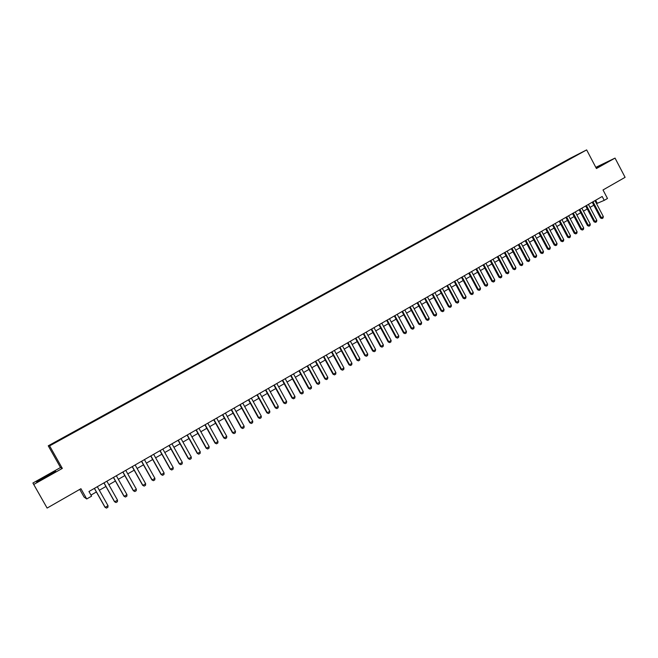 <?xml version="1.0" encoding="UTF-8"?>
<svg xmlns="http://www.w3.org/2000/svg" width="658" height="658" viewBox="0 0 658 658"><rect width="100%" height="100%" fill="white"/><g stroke="black" fill="none" stroke-linecap="round" stroke-linejoin="round"><path stroke-width="0.99" d="M57.41 441.534L54.318 443.188L57.41 441.534M79.741 489.396L84.068 497.045L86.724 498.97L91.585 496.165L88.953 491.51L602.193 196.479L604.233 200.361L607.482 198.486L603.016 189.956L625.1 177.323L615.041 158.093L595.803 167.354M32.9 483.03L47.113 508.066L33.731 484.469L62.337 468.406L49.613 445.885L48.24 445.811L60.52 467.534L32.9 483.03L33.731 484.469M49.613 445.885L586.648 149.901L570.157 158.298L48.24 445.811M578.127 154.424L581.894 152.426L578.168 154.515M565.535 161.457L562.162 162.773L62.716 437.924L53.117 443.706L571.868 157.969M565.189 161.235L571.876 157.838M86.724 498.97L80.934 488.713L47.113 508.066M586.648 149.901L596.428 168.538L615.041 158.093M596.535 203.626L604.233 200.361M90.977 495.087L96.381 491.97M99.333 490.268L105.922 486.468M108.874 484.765L115.405 481.006M118.35 479.304L124.814 475.578M127.759 473.875L134.174 470.182M137.111 468.488L143.46 464.828M146.397 463.133L152.689 459.506M155.625 457.812L161.86 454.217M164.788 452.531L170.973 448.97M173.893 447.284L180.021 443.755M182.94 442.069L189.011 438.565M191.93 436.887L197.943 433.416M200.855 431.738L206.809 428.309M209.729 426.623L215.627 423.226M218.538 421.548L224.386 418.175M227.29 416.498L233.088 413.158M235.992 411.48L241.733 408.174M244.636 406.496L250.328 403.214M253.223 401.544L258.865 398.296M261.761 396.626L267.345 393.41M270.241 391.74L275.776 388.549M278.663 386.879L284.149 383.721M287.036 382.059L292.473 378.918M295.352 377.256L300.747 374.155M303.618 372.494L308.964 369.409M311.834 367.756L317.131 364.705M320.002 363.051L325.249 360.025M328.112 358.371L333.318 355.378M336.18 353.724L341.337 350.755M344.192 349.102L349.299 346.157M352.153 344.512L357.22 341.592M360.074 339.947L365.091 337.052M367.937 335.416L372.913 332.545M375.759 330.908L380.686 328.062M383.532 326.426L388.417 323.613M391.255 321.976L396.1 319.179M398.929 317.551L403.732 314.779M406.562 313.15L411.324 310.403M414.145 308.775L418.866 306.052M421.688 304.424L426.368 301.734M429.18 300.106L433.819 297.432M436.632 295.812L441.23 293.164M444.043 291.543L448.591 288.92M451.404 287.299L455.92 284.692M458.725 283.08L463.199 280.497M465.996 278.885L470.437 276.327M473.234 274.715L477.626 272.182M480.422 270.57L484.781 268.053M487.57 266.449L491.888 263.957M494.676 262.353L498.961 259.877M501.741 258.273L505.994 255.83M508.766 254.227L512.977 251.8M515.757 250.196L519.927 247.795M522.699 246.199L526.836 243.814M529.6 242.218L533.704 239.849M536.467 238.254L540.531 235.909M543.294 234.322L547.324 231.994M550.08 230.407L554.077 228.104M556.832 226.516L560.789 224.238M563.544 222.651L567.467 220.389M570.215 218.801L574.105 216.556M576.852 214.977L580.71 212.748M583.449 211.177L587.273 208.964M590.004 207.393L593.804 205.206M595.655 200.246L597.225 203.232M562.384 163.192L562.162 162.773M596.222 168.152L606.799 162.172L595.959 167.642M62.337 468.406L60.52 467.534M36.749 482.084L55.741 471.432L55.256 471.136L45.706 476.211L36.47 481.672L36.749 482.084M37.037 481.936L45.706 476.211M55.502 471.572L55.256 471.136M594.964 200.641L603.328 216.564L603.024 217.987L602.045 218.555L601.387 217.699L600.54 218.028L592.233 202.212M603.328 216.564L601.387 217.699L593.006 201.767M602.045 218.555L600.54 218.028M602.514 164.788L596.082 167.889M596.041 167.806L605.459 163.011M51.842 473.744L40.673 480.003M45.821 476.408L55.354 471.663M588.433 204.391L596.831 220.364L596.518 221.787L595.548 222.355L594.873 221.507L594.042 221.82L585.694 205.97M596.831 220.364L594.873 221.507L586.467 205.526M595.548 222.355L594.042 221.82M581.861 208.167L590.292 224.181L589.987 225.604L589 226.179L588.326 225.324L587.495 225.636L579.122 209.746M590.292 224.181L588.326 225.324L579.887 209.31M589 226.179L587.495 225.636M575.265 211.966L583.72 228.013L583.416 229.445L582.429 230.02L581.738 229.173L580.924 229.477L572.518 213.546M583.72 228.013L581.738 229.173L573.274 213.11M582.429 230.02L580.924 229.477M568.619 215.783L577.107 231.871L576.803 233.302L575.808 233.886L575.117 233.039L574.302 233.343L565.872 217.362M577.107 231.871L575.117 233.039L566.62 216.934M575.808 233.886L574.302 233.343M561.94 219.624L570.461 235.753L570.157 237.184L569.162 237.768L568.463 236.921L567.657 237.225L559.193 221.203M570.461 235.753L568.463 236.921L559.933 220.775M569.162 237.768L567.657 237.225M555.229 223.481L563.774 239.66L563.478 241.091L562.467 241.675L561.759 240.836L560.961 241.124L552.473 225.069M563.774 239.66L561.759 240.836L553.205 224.649M562.467 241.675L560.961 241.124M548.468 227.364L557.055 243.583L556.75 245.023L555.739 245.607L555.023 244.768L554.233 245.056L545.712 228.951M557.055 243.583L555.023 244.768L546.436 228.532M555.739 245.607L554.233 245.056M541.674 231.271L550.285 247.531L549.998 248.971L548.978 249.563L548.254 248.716L547.472 249.004L538.918 232.858M550.285 247.531L548.254 248.716L539.634 232.447M548.978 249.563L547.472 249.004M534.847 235.194L543.492 251.504L543.195 252.943L542.176 253.536L541.444 252.697L540.662 252.976L532.083 236.79M543.492 251.504L541.444 252.697L532.791 236.378M542.176 253.536L540.662 252.976M527.971 239.15L536.648 255.493L536.36 256.933L535.332 257.533L534.592 256.694L533.819 256.965L525.207 240.738M536.648 255.493L534.592 256.694L525.906 240.334M535.332 257.533L533.819 256.965M521.062 243.123L529.772 259.507L529.484 260.955L528.448 261.555L527.7 260.716L526.935 260.987L518.29 244.71M529.772 259.507L527.7 260.716L518.981 244.315M528.448 261.555L526.935 260.987M514.112 247.112L522.847 263.545L522.567 264.993L521.523 265.602L520.766 264.763L520.017 265.026L511.34 248.716M522.847 263.545L520.766 264.763L512.023 248.321M521.523 265.602L520.017 265.026M507.121 251.134L515.888 267.609L515.609 269.056L514.564 269.673L513.799 268.834L513.051 269.089L504.341 252.73M515.888 267.609L513.799 268.834L505.015 252.343M514.564 269.673L513.051 269.089M500.088 255.172L508.889 271.696L508.609 273.144L507.557 273.761L506.783 272.922L506.051 273.177L497.308 256.776M508.889 271.696L506.783 272.922L497.974 256.39M507.557 273.761L506.051 273.177M493.023 259.244L501.857 275.801L501.577 277.257L500.516 277.882L499.735 277.043L499.003 277.289L490.235 260.848M501.857 275.801L499.735 277.043L490.893 260.461M500.516 277.882L499.003 277.289M485.908 263.332L494.775 279.938L494.495 281.394L493.434 282.019L492.636 281.18L491.921 281.427L483.112 264.935M494.775 279.938L492.636 281.18L483.762 264.557M493.434 282.019L491.921 281.427M478.753 267.444L487.652 284.091L487.381 285.556L486.303 286.181L485.505 285.35L484.798 285.58L475.956 269.048M487.652 284.091L485.505 285.35L476.598 268.678M486.303 286.181L484.798 285.58M471.556 271.581L480.488 288.278L480.217 289.742L479.139 290.367L478.325 289.536L477.626 289.767L468.759 273.185M480.488 288.278L478.325 289.536L469.384 272.823M479.139 290.367L477.626 289.767M464.318 275.743L473.283 292.481L473.012 293.945L471.926 294.578L471.112 293.748L470.421 293.978L461.513 277.355M473.283 292.481L471.112 293.748L462.138 276.993M471.926 294.578L470.421 293.978M457.03 279.93L466.029 296.717L465.765 298.181L464.671 298.822L463.849 297.992L463.166 298.206L454.226 281.542M466.029 296.717L463.849 297.992L454.843 281.188M464.671 298.822L463.166 298.206M449.71 284.141L458.741 300.969L458.478 302.441L457.384 303.083L456.545 302.252L455.871 302.466L446.897 285.753M458.741 300.969L456.545 302.252L447.506 285.408M457.384 303.083L455.871 302.466M442.34 288.377L451.404 305.254L451.141 306.727L450.039 307.368L449.2 306.546L448.534 306.751L439.528 289.989M451.404 305.254L449.2 306.546L440.12 289.652M450.039 307.368L448.534 306.751M434.93 292.637L444.027 309.556L443.772 311.037L442.661 311.678L441.806 310.856L441.148 311.061L432.109 294.258M444.027 309.556L441.806 310.856L432.693 293.92M442.661 311.678L441.148 311.061M427.47 296.923L436.608 313.891L436.353 315.371L435.234 316.021L434.37 315.198L433.721 315.396L424.649 298.543M436.608 313.891L434.37 315.198L425.224 298.214M435.234 316.021L433.721 315.396M419.969 301.232L429.139 318.25L428.884 319.73L427.766 320.388L426.886 319.566L426.252 319.755L417.147 302.861M429.139 318.25L426.886 319.566L417.707 302.532M427.766 320.388L426.252 319.755M412.418 305.575L421.63 322.634L421.375 324.114L420.248 324.781L419.368 323.958L418.735 324.139L409.597 307.196M421.63 322.634L419.368 323.958L410.148 306.875M420.248 324.781L418.735 324.139M404.826 309.934L414.071 327.051L413.824 328.531L412.689 329.197L411.176 328.556L401.997 311.563M414.071 327.051L411.793 328.375L402.54 311.25M412.689 329.197L411.176 328.556M397.193 314.327L406.463 331.484L406.225 332.973L405.081 333.639L403.568 332.997L394.356 315.955M406.463 331.484L404.176 332.825L394.89 315.651M405.081 333.639L403.568 332.997M389.503 318.743L398.822 335.95L398.575 337.439L397.424 338.113L395.919 337.464L386.665 320.38M398.822 335.95L396.519 337.299L387.192 320.076M397.424 338.113L395.919 337.464M381.78 323.185L391.123 340.441L390.885 341.93L389.725 342.612L388.22 341.954L378.934 324.822M391.123 340.441L388.804 341.798L379.444 324.526M389.725 342.612L388.22 341.954M373.999 327.659L383.384 344.965L383.145 346.453L381.985 347.136L380.472 346.478L371.153 329.296M383.384 344.965L381.048 346.322L371.655 329.008M381.985 347.136L380.472 346.478M366.169 332.158L375.595 349.505L375.364 351.002L374.188 351.685L372.675 351.027L363.323 333.795M375.595 349.505L373.242 350.879L363.816 333.516M374.188 351.685L372.675 351.027M358.297 336.682L367.756 354.086L367.526 355.583L366.35 356.266L364.836 355.6L355.443 338.327M367.756 354.086L365.396 355.46L355.929 338.048M366.35 356.266L364.836 355.6M350.377 341.239L359.868 358.684L359.646 360.189L358.462 360.88L356.949 360.206L347.514 342.884M359.868 358.684L357.491 360.074L347.992 342.612M358.462 360.88L356.949 360.206M342.407 345.82L351.94 363.315L351.717 364.82L350.517 365.519L349.011 364.836L339.544 347.465M351.94 363.315L349.546 364.713L340.005 347.202M350.517 365.519L349.011 364.836M334.387 350.434L343.953 367.978L343.731 369.483L342.53 370.183L341.025 369.5L331.517 352.079M343.953 367.978L341.551 369.385L331.969 351.816M342.53 370.183L341.025 369.5M326.31 355.073L335.917 372.667L335.703 374.172L334.494 374.879L332.989 374.188L323.448 356.718M335.917 372.667L333.499 374.081L323.884 356.471M334.494 374.879L332.989 374.188M318.192 359.737L327.84 377.388L327.626 378.893L326.409 379.608L324.904 378.909L315.322 361.39M327.84 377.388L325.406 378.811L315.75 361.143M326.409 379.608L324.904 378.909M310.017 364.433L319.706 382.134L319.492 383.647L318.275 384.362L316.761 383.655L307.146 366.087M319.706 382.134L317.255 383.565L307.557 365.848M318.275 384.362L316.761 383.655M301.8 369.163L311.522 386.912L311.316 388.426L310.082 389.141L308.577 388.442L298.921 370.816M311.522 386.912L309.054 388.352L299.316 370.586M310.082 389.141L308.577 388.442M293.526 373.917L303.28 391.716L303.083 393.237L301.841 393.961L300.336 393.245L290.639 375.578M303.28 391.716L300.805 393.163L291.033 375.356M301.841 393.961L300.336 393.245M285.194 378.704L294.998 396.552L294.8 398.074L293.55 398.806L292.045 398.09L282.307 380.365M294.998 396.552L292.497 398.016L282.685 380.151M293.55 398.806L292.045 398.09M276.812 383.524L286.658 401.421L286.46 402.943L285.21 403.675L283.705 402.959L273.925 385.185M286.658 401.421L284.141 402.893L274.287 384.971M285.21 403.675L283.705 402.959M268.382 388.368L278.26 406.323L278.071 407.845L276.812 408.585L275.307 407.861L265.487 390.038M278.26 406.323L275.735 407.796L265.84 389.832M276.812 408.585L275.307 407.861M259.894 393.254L269.821 411.258L269.632 412.78L268.357 413.52L266.852 412.788L256.998 394.915M269.821 411.258L267.271 412.739L257.336 394.718M268.357 413.52L266.852 412.788M251.356 398.156L261.316 416.218L261.136 417.74L259.852 418.488L258.347 417.756L248.453 399.825M261.316 416.218L258.759 417.715L248.782 399.636M259.852 418.488L258.347 417.756M242.761 403.099L252.762 421.21L252.582 422.74L251.298 423.489L249.793 422.749L239.857 404.769M252.762 421.21L250.188 422.716L240.17 404.588M251.298 423.489L249.793 422.749M234.108 408.075L244.151 426.236L243.978 427.766L242.679 428.522L241.182 427.774L231.205 409.745M244.151 426.236L241.56 427.749L231.501 409.572M242.679 428.522L241.182 427.774M225.398 413.076L235.49 431.294L235.317 432.832L234.009 433.589L232.513 432.832L222.494 414.754M235.49 431.294L232.874 432.816L222.774 414.589M234.009 433.589L232.513 432.832M216.638 418.118L226.763 436.386L226.599 437.924L225.283 438.689L223.786 437.932L213.727 419.788M226.763 436.386L224.139 437.915L213.998 419.631M225.283 438.689L223.786 437.932M207.813 423.184L217.987 441.51L217.823 443.048L216.507 443.821L215.001 443.056L204.901 424.862M217.987 441.51L215.347 443.056L205.156 424.714M216.507 443.821L215.001 443.056M198.938 428.292L209.154 446.667L208.989 448.205L207.665 448.986L206.168 448.213L196.018 429.97M209.154 446.667L206.489 448.221L196.265 429.83M207.665 448.986L206.168 448.213M190.006 433.425L200.262 451.857L200.106 453.403L198.765 454.185L197.268 453.403L187.078 435.103M200.262 451.857L197.581 453.42L187.308 434.971M198.765 454.185L197.268 453.403M181.008 438.598L191.305 457.08L191.157 458.626L189.808 459.416L188.311 458.634L178.079 440.276M191.305 457.08L188.616 458.659L178.302 440.153M189.808 459.416L188.311 458.634M171.952 443.805L182.299 462.344L182.151 463.89L180.794 464.68L179.297 463.89L169.024 445.482M182.299 462.344L179.585 463.931L169.229 445.367M180.794 464.68L179.297 463.89M162.839 449.044L173.227 467.641L173.087 469.187L171.722 469.985L170.225 469.187L159.91 450.73M173.227 467.641L170.496 469.236L160.091 450.615M171.722 469.985L170.225 469.187M153.668 454.316L164.097 472.97L163.957 474.517L162.584 475.323L161.095 474.517L150.731 456.002M164.097 472.97L161.35 474.574L150.904 455.904M162.584 475.323L161.095 474.517M144.431 459.621L154.91 478.333L154.778 479.888L153.388 480.694L151.899 479.888L141.495 461.316M154.91 478.333L152.138 479.945L141.651 461.225M153.388 480.694L151.899 479.888M135.137 464.967L145.657 483.729L145.525 485.291L144.135 486.106L142.646 485.291L132.192 466.654M145.657 483.729L142.868 485.357L132.332 466.58M144.135 486.106L142.646 485.291M125.777 470.347L136.346 489.165L136.222 490.728L134.816 491.551L133.327 490.728L122.832 472.041M136.346 489.165L133.541 490.81L122.956 471.967M134.816 491.551L133.327 490.728M116.351 475.759L126.969 494.643L126.846 496.206L125.439 497.029L123.951 496.198L113.406 477.453M126.969 494.643L124.14 496.288L113.513 477.395M125.439 497.029L123.951 496.198M106.867 481.212L117.527 500.154L117.412 501.717L115.989 502.548L114.508 501.709L103.915 482.914M117.527 500.154L114.689 501.815L104.013 482.857M115.989 502.548L114.508 501.709M97.318 486.706L108.027 505.698L107.912 507.269L106.481 508.099L105 507.26L94.365 488.4M108.027 505.698L105.165 507.367L94.439 488.359"/></g></svg>
